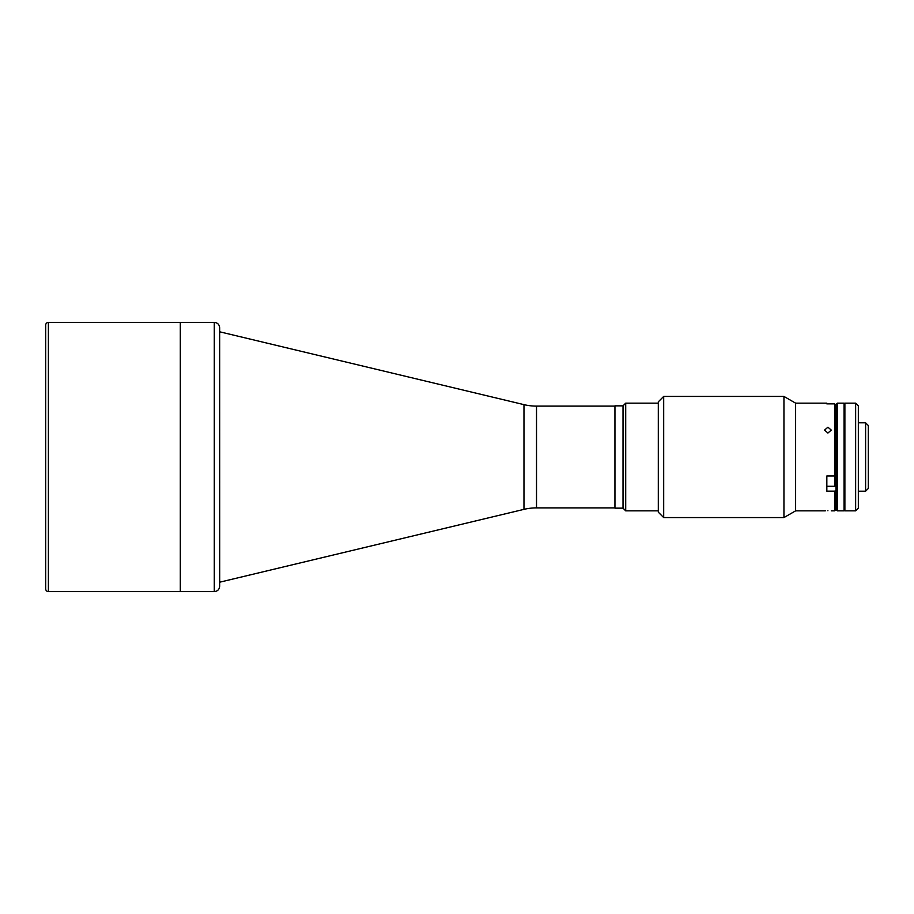 <?xml version="1.0" encoding="UTF-8"?>
<svg xmlns="http://www.w3.org/2000/svg" width="914" height="914" viewBox="0 0 914 914"><rect width="100%" height="100%" fill="white"/><g stroke="black" fill="none" stroke-linecap="round" stroke-linejoin="round"><path stroke-width="1.37" d="M48.396 322.391L48.396 591.609A2.696 2.696 0 0 1 45.7 588.924L45.7 325.076A2.696 2.696 0 0 1 48.396 322.391L180.309 322.391L180.309 591.609L180.309 322.391L214.287 322.391C217.555 322.711 219.349 324.504 219.668 327.772L219.703 582.195L523.973 509.361A53.846 53.846 0 0 1 536.518 507.887L614.951 507.887M48.396 591.609L214.287 591.609L214.287 322.391M219.703 331.805L523.973 404.639A53.846 53.846 0 0 0 536.518 406.113L614.951 406.113M214.287 591.609C217.555 591.289 219.349 589.496 219.668 586.228L219.668 457L219.703 582.195M625.713 403.154L625.713 510.846L623.028 508.15L623.028 405.85L625.713 403.154L658.309 403.154M623.028 508.15L614.951 508.15L614.951 405.85L623.028 405.85M855.641 457L855.641 403.154L844.879 403.154L844.879 510.846L855.641 510.846L855.641 457M855.641 403.154L858.337 405.85L858.337 508.15L855.641 510.846M837.338 403.154L837.338 510.846L844.068 510.846L844.068 403.154L837.338 403.154L835.99 404.502L835.99 457L835.99 405.233L834.642 403.874L834.642 475.988L826.839 475.988L826.839 491.138L834.642 491.138L835.99 490.464L835.99 509.498L835.99 457L835.99 475.303L834.642 475.988L834.642 486.282L834.916 475.851M865.604 422.805L865.604 491.195L868.3 488.499L868.3 425.501L865.604 422.805L858.337 422.805M844.879 403.428L844.068 510.572M844.068 403.428L844.879 510.572M827.913 433.042L831.283 430.083L827.913 427.215L824.554 430.083L827.913 433.042M824.554 510.846L795.614 510.846L795.614 403.154L783.949 396.425L663.69 396.425L663.69 517.575L658.309 512.194L658.309 401.806L663.69 396.425M795.614 403.154L826.839 403.154L826.839 403.874L834.642 403.874M827.913 510.743C823.571 510.857 823.571 510.857 827.913 510.743C823.571 510.857 823.571 510.857 827.913 510.743C832.254 510.857 832.254 510.857 827.913 510.743M824.714 510.835L825.502 510.789M795.614 510.846L783.949 517.575L783.949 396.425M837.338 510.846L835.99 509.498L834.642 510.846L834.642 491.138M835.99 481.804L834.916 481.518M826.839 475.988L826.839 478.879M523.973 404.639L523.973 509.361M536.518 406.113L536.518 507.887M658.309 510.846L625.713 510.846M858.337 491.195L865.604 491.195M783.949 517.575L663.69 517.575M834.642 510.846L831.283 510.846M826.839 486.282L834.642 486.282"/></g></svg>
